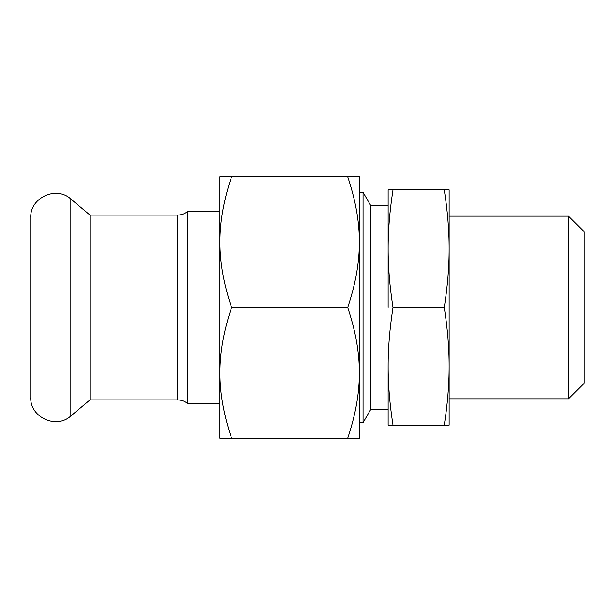 <?xml version="1.0" encoding="UTF-8"?>
<svg xmlns="http://www.w3.org/2000/svg" width="615" height="615" viewBox="0 0 615 615"><rect width="100%" height="100%" fill="white"/><g stroke="black" fill="none" stroke-linecap="round" stroke-linejoin="round"><path stroke-width="0.92" d="M30.75 397.282L30.75 217.718C29.72 197.799 56.249 185.43 70.848 199.022L70.848 415.978C56.249 429.57 29.72 417.201 30.75 397.282M219.901 403.379L187.644 403.379L187.644 211.621C184.538 213.912 181.048 215.073 177.189 215.104L177.189 399.896L90.013 399.896L90.013 215.104L70.848 199.022M219.901 412.534L219.901 372.875L219.901 438.249L359.36 438.249L359.36 372.875C359.444 393.07 355.555 414.856 347.683 438.249M219.901 242.125L219.901 372.875C219.816 352.679 223.706 330.893 231.578 307.5C223.706 284.107 219.816 262.321 219.901 242.125C219.816 221.93 223.706 200.144 231.578 176.751L219.901 176.751L219.901 242.125L219.901 202.466M359.36 422.736L359.36 372.875C359.444 352.679 355.555 330.893 347.683 307.5C355.555 284.107 359.444 262.321 359.36 242.125L359.36 192.264L363.042 192.264L363.042 422.736L359.36 422.736M231.578 176.751L347.683 176.751C355.555 200.144 359.444 221.93 359.36 242.125L359.36 372.875M231.578 307.5L347.683 307.5M359.36 242.125L359.36 176.751L347.683 176.751M231.578 438.249C223.706 414.856 219.816 393.07 219.901 372.875M393.008 189.827L388.127 189.827L388.127 248.66C388.096 230.487 389.718 210.876 393.008 189.827L444.268 189.827C447.551 210.876 449.181 230.487 449.142 248.66L449.142 189.827L444.268 189.827M444.268 425.173L449.142 425.173L449.142 248.66C449.181 266.841 447.551 286.452 444.268 307.5C447.551 328.548 449.181 348.159 449.142 366.34C449.181 384.513 447.551 404.124 444.268 425.173L393.008 425.173C389.718 404.124 388.096 384.513 388.127 366.34C388.096 348.159 389.718 328.548 393.008 307.5C389.718 286.452 388.096 266.841 388.127 248.66L388.127 307.5M444.268 307.5L393.008 307.5M388.127 366.34L388.127 425.173L393.008 425.173M568.56 216.173L568.56 398.827L584.25 383.137L584.25 231.863L568.56 216.173L449.142 216.173M388.127 409.482L370.691 409.482L370.691 205.518L363.042 192.264M187.644 403.379C184.538 401.088 181.048 399.927 177.189 399.896M177.189 215.104L90.013 215.104M219.901 211.621L187.644 211.621M90.013 399.896L70.848 415.978M568.56 398.827L449.142 398.827M388.127 205.518L370.691 205.518M370.691 409.482L363.042 422.736"/></g></svg>
